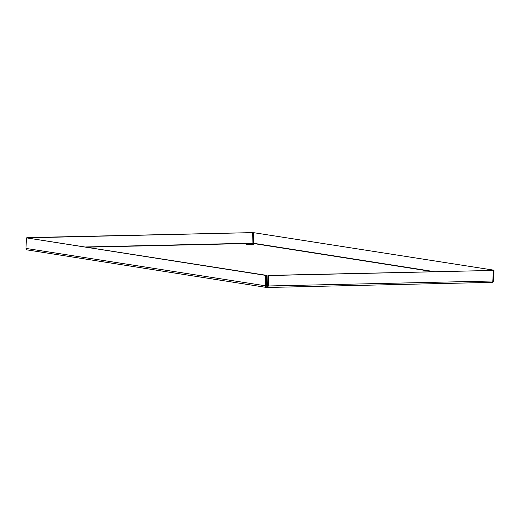 <?xml version="1.0" encoding="UTF-8"?>
<svg xmlns="http://www.w3.org/2000/svg" width="520" height="520" viewBox="0 0 520 520"><rect width="100%" height="100%" fill="white"/><g stroke="black" fill="none" stroke-linecap="round" stroke-linejoin="round"><path stroke-width="0.78" d="M246.772 244.614A3.9 0.325 -178 0 1 246.09 244.406A3.9 0.325 -178 0 1 249.997 244.212A3.9 0.325 -178 0 1 253.883 244.68A3.9 0.325 -178 0 1 251.134 244.894A3.9 0.325 -178 0 1 246.772 244.614M267.611 285.272A3.9 0.325 -178 0 1 266.416 285.136A3.9 0.325 -178 0 1 266.338 285.123M266.351 284.772A3.9 0.325 -178 0 1 267.631 284.713M266.753 286.182L266.312 285.928L266.682 275.366L26.37 237.855L26 248.417L26.657 249.828L266.832 287.495L492.778 282.36L493.63 280.755L494 270.192L253.689 232.681L494 270.192M266.682 275.366L265.61 275.386L265.239 285.948L266.832 287.495L268.32 286.104L268.69 275.542L493.428 270.426L492.726 282.353L267.072 287.489M266.832 287.495L266.877 286.202L266.312 285.928L26 248.417M26.37 237.855L265.61 275.386M432.939 271.674L252.739 243.399L252.044 243.178L252.415 232.615L26.936 237.842M252.415 232.615L26.943 237.614M86.996 247.175L252.739 243.399L253.318 243.243L253.689 232.681M493.064 280.767L493.63 280.755M266.929 286.202L267.586 285.994L267.956 275.425L493.428 270.426M267.586 285.994L493.058 280.989M267.956 275.425L268.69 275.542M85.677 246.968L252.044 243.178M253.318 243.243L434.324 271.642"/></g></svg>
